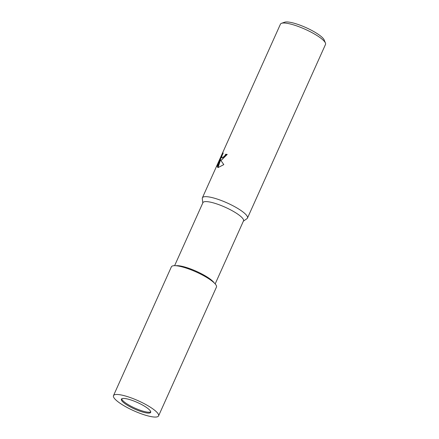 <?xml version="1.0" encoding="UTF-8"?>
<svg xmlns="http://www.w3.org/2000/svg" width="439" height="439" viewBox="0 0 439 439"><rect width="100%" height="100%" fill="white"/><g stroke="black" fill="none" stroke-linecap="round" stroke-linejoin="round"><path stroke-width="0.66" d="M121.707 398.81A16.062 3.561 -155.8 0 0 129.307 405.279A16.062 3.561 -155.8 0 0 150.742 411.853M214.21 282.903A22.241 4.928 -155.8 0 0 204.272 275.286A22.241 4.928 -155.8 0 0 176.001 265.727M215.181 283.907L243.508 220.872A22.241 4.928 -155.8 0 0 233.071 211.214A22.241 4.928 -155.8 0 0 202.933 202.637L174.607 265.672M243.376 221.168L246.987 218.644A24.71 5.477 -155.8 0 0 247.475 218.079A24.71 5.477 -155.8 0 0 235.875 207.345A24.71 5.477 -155.8 0 0 205.101 196.667A24.71 5.477 -155.8 0 0 202.39 197.813A24.71 5.477 -155.8 0 0 202.291 198.56L202.802 202.933M221.563 160.032L220.482 159.862L223.797 164.625L218.205 167.511L217.607 167.424L220.213 159.483L217.053 166.513L217.475 164.581L221.371 155.911L223.226 152.992L221.882 155.922L221.871 157.76L222.611 157.705L224.741 155.85L225.684 154.27A24.71 5.477 24.2 0 1 227.21 154.418L221.563 160.032M247.475 218.079L325.513 44.427A24.71 5.477 -155.8 0 0 325.436 43.027A24.71 5.477 -155.8 0 0 307.185 30.214A24.71 5.477 -155.8 0 0 283.139 23.02A24.71 5.477 -155.8 0 0 281.531 23.3A24.71 5.477 -155.8 0 0 280.433 24.167L202.39 197.813M325.436 43.027L324.174 39.96A22.241 4.928 -155.8 0 0 307.755 28.425A22.241 4.928 -155.8 0 0 286.113 21.95A22.241 4.928 -155.8 0 0 284.664 22.202L281.531 23.3M227.133 154.588A24.216 5.367 -155.8 0 0 226.085 154.495L225.141 156.075L222.271 157.985L221.871 157.76M226.085 154.495L225.684 154.27M217.832 164.784L217.475 164.581M221.849 156.026L220.268 159.516M221.788 156.147L221.371 155.911M220.888 160.098L220.482 159.862M220.213 159.483L220.548 159.9M220.526 159.966L218.046 167.511M158.567 415.903L216.454 287.095A24.71 5.477 -155.8 0 0 200.645 274.112A24.71 5.477 -155.8 0 0 174.08 265.688A24.71 5.477 -155.8 0 0 171.375 266.835L113.487 395.643A24.71 5.477 -155.8 0 0 129.296 408.627A24.71 5.477 -155.8 0 0 155.861 417.05A24.71 5.477 -155.8 0 0 158.567 415.903A24.71 5.477 -155.8 0 0 142.757 402.914A24.71 5.477 -155.8 0 0 116.192 394.491A24.71 5.477 -155.8 0 0 113.487 395.643M148.92 413.104A16.062 3.561 -155.8 0 0 150.676 412.358A16.062 3.561 -155.8 0 0 140.403 403.918A16.062 3.561 -155.8 0 0 123.134 398.442A16.062 3.561 -155.8 0 0 121.373 399.188A16.062 3.561 -155.8 0 0 131.651 407.628A16.062 3.561 -155.8 0 0 148.92 413.104"/></g></svg>
